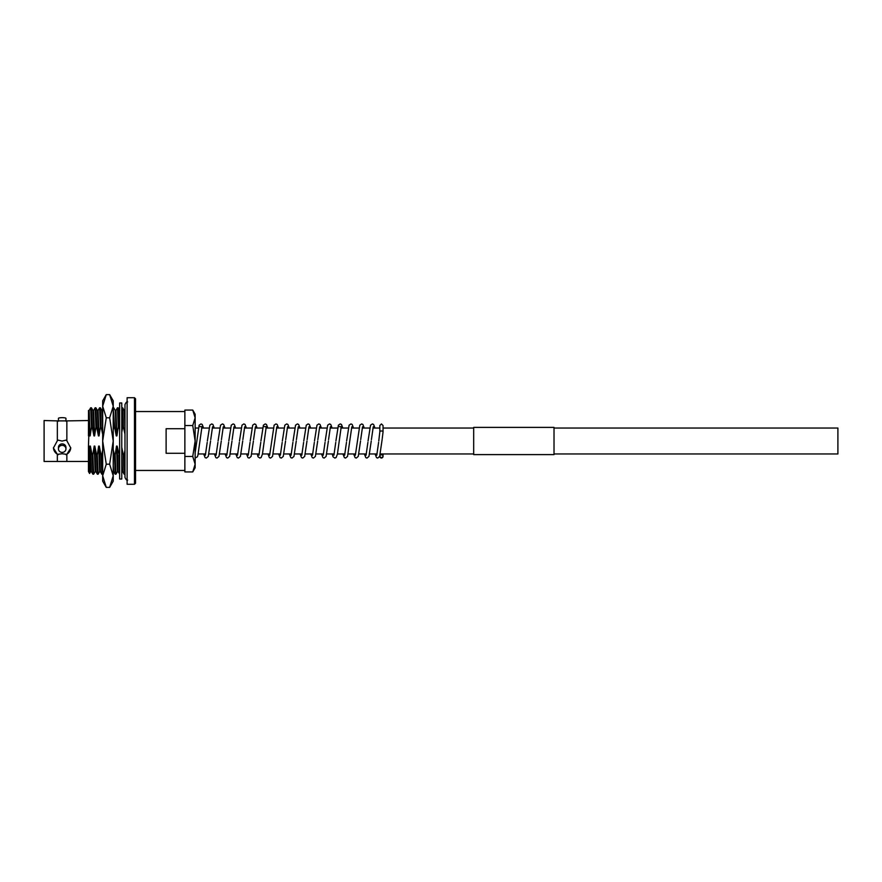 <?xml version="1.0" encoding="UTF-8"?>
<svg xmlns="http://www.w3.org/2000/svg" width="882" height="882" viewBox="0 0 882 882"><rect width="100%" height="100%" fill="white"/><g stroke="black" fill="none" stroke-linecap="round" stroke-linejoin="round"><path stroke-width="1.32" d="M554.017 428.035L837.9 428.035L837.9 453.965L554.017 453.965M473.678 454.605L473.678 427.395L554.017 427.395L554.017 454.605L473.678 454.605M88.454 461.462L57.341 461.462L57.341 454.34L62.093 453.756L66.856 454.34L70.758 448.001L66.856 440.746L66.856 420.89L88.454 420.538M66.856 440.746L65.985 440.14L62.093 441.066L58.212 440.14L57.341 440.746L57.341 420.89L66.856 420.89M58.444 421.21L58.444 418.322A3.748 0.65 0 0 1 62.192 417.671A3.748 0.65 0 0 1 65.941 418.322L65.941 421.199M62.192 445.355A3.748 3.528 180 0 0 58.444 448.883A3.748 3.528 180 0 0 62.192 452.4A3.748 3.528 180 0 0 65.941 448.883A3.748 3.528 180 0 0 62.192 445.355M65.941 448.883L65.941 447.417A3.748 3.528 180 0 0 62.192 443.889A3.748 3.528 180 0 0 58.444 447.417L58.444 448.883M134.483 397.716L134.483 484.284L127.118 484.284L127.118 397.716L134.483 397.716L135.552 398.796L135.552 441L135.552 398.796M135.552 411.541L184.867 411.541L184.867 425.543L184.867 410.075L192.75 410.075L195.143 417.803L195.143 441L192.75 456.457L184.867 456.457L184.867 425.543L192.75 425.543L195.143 441L195.143 464.197L192.75 471.925L184.867 471.925L184.867 456.457L184.867 470.459L135.552 470.459L135.552 483.204L135.552 441M166.114 453.271L166.114 428.729L184.867 428.729L184.867 453.271L166.114 453.271M89.104 410.494L90.659 407.815L91.43 407.815L92.213 426.976L91.485 426.976L90.14 435.906L89.49 435.906L88.454 410.527L89.49 435.906M90.681 407.793L91.485 426.976M93.569 410.494L95.124 407.815L95.895 407.815L96.678 426.976L95.951 426.976L94.594 435.906L93.955 435.906L92.213 426.976M95.146 407.793L95.951 426.976M98.034 410.494L99.589 407.815L100.361 407.815L101.143 426.976L100.416 426.976L99.06 435.906L98.42 435.906L96.678 426.976M99.611 407.793L100.416 426.976M113.227 407.793L114.539 426.976L113.8 426.976L113.227 429.821M113.227 409.535L113.8 426.976M115.895 410.494L117.438 407.815L118.221 407.815L118.993 426.976L118.265 426.976L116.92 435.906L116.27 435.906L114.539 426.976M117.46 407.793L118.265 426.976M121.771 408.046L122.675 407.815L123.458 426.976L122.73 426.976L121.771 432.279M121.925 407.793L122.73 426.976M57.341 440.746L53.438 448.001L57.341 454.34M57.341 461.462L44.1 461.462L44.1 420.538L57.341 420.89M66.856 461.462L66.856 454.34M124.086 455.024L124.913 474.185L124.164 474.207L123.348 455.024L124.086 455.024L124.979 450.195M115.156 455.024L114.428 455.024L115.211 474.185L115.983 474.185L115.156 455.024L116.501 446.094L117.152 446.094L119.654 456.633M118.894 455.024L119.654 474.163L118.122 471.506L117.152 446.094M115.211 474.185L113.657 471.506L113.227 465.542M101.761 455.024L102.599 474.185L101.838 474.207L101.033 455.024L101.761 455.024L102.687 450.029M97.296 455.024L98.134 474.185L97.373 474.207L96.568 455.024L97.296 455.024L98.652 446.094L99.655 471.528L100.294 471.528M92.842 455.024L93.668 474.185L92.886 474.185L92.103 455.024L92.842 455.024L94.187 446.094L95.19 471.528L95.829 471.528M89.997 454.506C89.721 480.436 89.435 479.279 89.148 451.033L88.454 446.094L88.928 432.202M90.14 435.906L89.137 410.472L88.498 410.472L88.454 435.906M88.454 446.094L88.454 471.528L89.589 473.502L90.747 471.506M89.148 451.033L89.721 446.094L90.725 471.528L91.364 471.528M91.43 407.815L92.985 410.494L93.955 435.906M95.895 407.815L97.45 410.494L98.42 435.906M100.361 407.815L101.915 410.494L102.687 427.99M102.687 434.418L101.143 426.976M113.756 407.815L115.299 410.494L116.27 435.906M116.501 446.094L117.504 471.528L118.144 471.528M119.654 429.677L118.993 426.976M121.771 470.26L122.609 471.528M122.675 407.815L124.23 410.494L124.979 427.097M124.979 434.253L123.458 426.976M89.721 446.094L90.372 446.094L91.342 471.506L92.886 474.185M92.952 410.472L93.602 410.472L94.594 435.906M90.372 446.094L92.103 455.024M94.187 446.094L94.826 446.094L95.807 471.506L97.351 474.185M97.417 410.472L98.067 410.472L99.06 435.906M94.826 446.094L96.568 455.024M98.652 446.094L99.291 446.094L100.272 471.506L101.816 474.185M101.882 410.472L102.687 411.266M99.291 446.094L101.033 455.024M115.277 410.472L115.917 410.472L116.92 435.906M113.227 449.688L114.428 455.024M121.771 452.323L122.587 471.506L124.13 474.185M124.197 410.472L124.979 411.045M121.771 447.273L123.348 455.024M65.985 454.682A8.655 8.136 180 0 0 70.747 447.703M53.449 447.703A8.655 8.136 180 0 0 58.212 454.682M381.443 457.978A1.61 1.599 -0 0 0 383.042 456.38A1.61 1.599 -0 0 0 381.443 454.781A1.61 1.599 -0 0 0 379.833 456.38A1.61 1.599 -0 0 0 381.443 457.978M383.042 431.915A1.61 0.948 180 0 0 381.443 430.967A1.61 0.948 180 0 0 379.833 431.838A1.61 0.948 180 0 0 379.833 431.915L379.833 425.543L381.443 423.933L383.042 425.543L383.042 431.915A1.61 0.948 180 0 1 383.042 431.993A1.61 0.948 180 0 1 383.02 432.059M192.75 425.543L195.143 417.803L195.143 414.22L192.75 410.075M192.75 471.925L195.143 467.78L195.143 464.197L192.75 456.457M106.27 487.382L102.687 475.795L102.687 481.175L106.27 487.382L109.644 487.382L113.227 475.795L109.644 464.197L106.27 464.197L102.687 441L106.27 417.803L109.644 417.803L113.227 441L109.644 464.197M106.27 417.803L102.687 406.205L102.687 475.795L106.27 464.197M106.27 394.618L102.687 400.825L102.687 406.205L106.27 394.618L109.644 394.618L113.227 406.205L109.644 417.803M109.644 487.382L113.227 481.175L113.227 400.825L109.644 394.618M119.654 479.025L119.654 402.975L121.771 402.975L121.771 479.025L119.654 479.025M473.678 428.035L383.042 428.035M379.833 428.035L372.976 428.035M369.723 428.035L362.27 428.035M359.007 428.035L351.554 428.035M348.291 428.035L340.838 428.035M337.608 428.035L330.133 428.035M326.891 428.035L319.416 428.035M316.153 428.035L308.7 428.035M305.448 428.035L297.995 428.035M294.731 428.035L287.278 428.035M284.015 428.035L276.54 428.035M273.31 428.035L265.857 428.035M262.615 428.035L255.141 428.035M251.899 428.035L244.424 428.035M241.172 428.035L233.719 428.035M230.456 428.035L223.003 428.035M219.739 428.035L212.286 428.035M209.034 428.035L201.548 428.035M198.318 428.035L195.143 428.035M473.678 453.965L380.296 453.965M377.044 453.965L369.591 453.965M366.328 453.965L358.875 453.965M355.622 453.965L348.158 453.965M344.906 453.965L337.453 453.965M334.19 453.965L326.737 453.965M323.485 453.965L316.021 453.965M312.768 453.965L305.315 453.965M302.052 453.965L294.599 453.965M291.347 453.965L283.894 453.965M280.63 453.965L273.177 453.965M269.914 453.965L262.461 453.965M259.209 453.965L251.756 453.965M248.492 453.965L241.04 453.965M237.776 453.965L230.323 453.965M227.071 453.965L219.618 453.965M216.355 453.965L208.902 453.965M205.638 453.965L198.185 453.965M134.483 484.284L135.552 483.204M93.668 474.185L95.212 471.506M98.134 474.185L99.677 471.506M118.221 407.815L119.765 410.494M115.983 474.185L117.538 471.506M113.039 471.528L113.69 471.528M127.658 480.106C126.942 480.613 126.049 479.72 124.979 477.427L124.979 404.573C126.049 402.28 126.942 401.387 127.658 401.894M383.042 456.38L383.042 453.965M379.833 456.38L381.443 458.067L383.042 456.457M195.143 458.012L197.37 456.832L197.943 455.112L201.989 426.634L199.883 426.634M203.544 428.035L202.199 424.451L200.964 423.933L199.134 425.179L195.143 452.83M210.578 441L208.262 456.424L206.322 458.067L205.12 457.637L203.676 453.965M214.26 428.035L212.915 424.451L211.68 423.933L209.85 425.179L207.358 441M221.283 441L218.979 456.424L217.038 458.067L215.836 457.637L214.392 453.965M224.965 428.035L223.631 424.451L222.396 423.933L220.555 425.179L218.075 441M231.999 441L229.684 456.424L227.743 458.067L226.553 457.637L225.097 453.965M235.681 428.035L234.336 424.451L233.102 423.933L231.271 425.179L228.78 441M242.715 441L240.4 456.424L238.46 458.067L237.258 457.637L235.814 453.965M246.398 428.035L245.053 424.451L243.818 423.933L241.988 425.179L239.496 441M253.421 441L251.116 456.424L249.176 458.067L247.974 457.637L246.53 453.965M257.103 428.035L255.769 424.451L254.534 423.933L252.693 425.179L250.212 441M264.159 426.634L266.265 426.634L262.428 454.175L261.116 457.549L259.881 458.067L258.051 456.821L257.235 453.965M267.819 428.035L266.474 424.451L265.239 423.933L263.409 425.179L260.918 441M276.827 426.8L272.538 456.424L270.598 458.067L269.396 457.637L267.952 453.965M278.536 428.035L277.191 424.451L275.956 423.933L274.126 425.179L269.649 455.2M285.559 441L283.254 456.424L281.314 458.067L280.112 457.637L278.668 453.965M289.241 428.035L287.907 424.451L286.672 423.933L284.831 425.179L282.35 441M296.275 441L293.96 456.424L292.019 458.067L290.828 457.637L289.373 453.965M299.957 428.035L298.612 424.451L297.377 423.933L295.547 425.179L293.056 441M306.991 441L304.676 456.424L302.735 458.067L301.534 457.637L300.089 453.965M310.673 428.035L309.328 424.451L308.094 423.933L306.263 425.179L303.772 441M317.696 441L315.392 456.424L313.452 458.067L312.25 457.637L310.806 453.965M321.379 428.035L320.034 424.451L318.799 423.933L316.969 425.179L314.488 441M328.413 441L326.097 456.424L324.157 458.067L322.966 457.637L321.511 453.965M332.095 428.035L330.75 424.451L329.515 423.933L327.685 425.179L325.193 441M339.14 426.634L341.246 426.634L337.409 454.175L336.108 457.549L334.873 458.067L333.043 456.821L332.227 453.965M342.811 428.035L341.466 424.451L340.232 423.933L338.401 425.179L335.91 441M351.819 426.8L347.53 456.424L345.59 458.067L344.388 457.637L342.944 453.965M353.517 428.035L352.172 424.451L350.937 423.933L349.107 425.179L346.626 441M360.551 441L358.235 456.424L356.295 458.067L355.104 457.637L353.649 453.965M364.233 428.035L362.888 424.451L361.653 423.933L359.823 425.179L355.358 455.2M371.256 441L368.952 456.424L367.011 458.067L365.81 457.637L364.365 453.965M374.949 428.035L373.604 424.451L372.369 423.933L370.539 425.179L368.048 441M382.138 439.523L379.657 456.424L377.728 458.067L376.526 457.637L375.082 453.965M379.833 431.838L378.764 441M205.374 455.2L207.204 442.389M210.732 439.6L212.551 426.8M216.09 455.2L217.92 442.389M221.448 439.6L223.267 426.8M226.806 455.2L228.625 442.389M232.153 439.6L233.984 426.8M237.512 455.2L239.342 442.389M242.87 439.6L244.689 426.8M248.228 455.2L250.058 442.389M253.586 439.6L255.405 426.8M258.944 455.2L260.763 442.389M280.366 455.2L282.196 442.389M285.713 439.6L287.543 426.8M291.082 455.2L292.901 442.389M296.429 439.6L298.259 426.8M301.787 455.2L303.617 442.389M307.145 439.6L308.965 426.8M312.504 455.2L314.334 442.389M317.851 439.6L319.681 426.8M323.22 455.2L325.039 442.389M328.567 439.6L330.397 426.8M333.925 455.2L335.755 442.389M344.642 455.2L346.472 442.389M360.705 439.6L362.535 426.8M366.063 455.2L367.893 442.389M371.421 439.6L373.24 426.8M376.779 455.2L378.61 442.389M382.237 438.619L383.042 431.993"/></g></svg>
